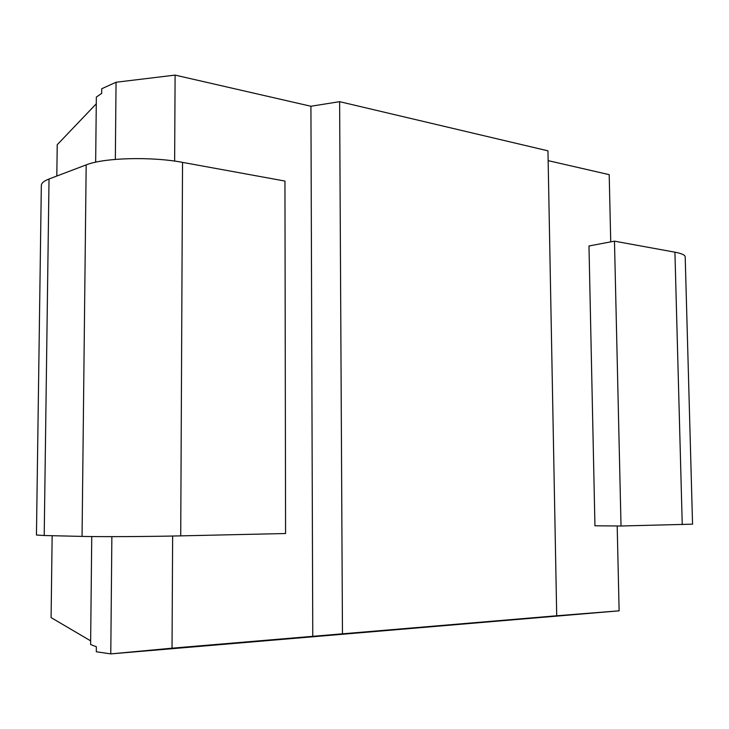 <?xml version="1.0" encoding="UTF-8"?>
<svg xmlns="http://www.w3.org/2000/svg" width="729" height="729" viewBox="0 0 729 729"><rect width="100%" height="100%" fill="white"/><g stroke="black" fill="none" stroke-linecap="round" stroke-linejoin="round"><path stroke-width="1.09" d="M91.745 536.553L90.615 644.518L96.356 646.769L96.301 651.772L110.781 653.895L619.121 610.829L617.19 525.974M111.865 536.635L110.781 653.895L172.035 648.181L556.71 615.768L547.962 150.839L339.623 101.668L310.928 106.252L175.106 75.105L116.048 82.24L115.337 159.396M619.121 610.829L556.71 615.768M172.035 648.181L172.636 536.034M174.641 161.109L175.106 75.105M44.214 535.514L36.45 535.022L41.334 185.622C41.28 183.207 43.849 181.002 49.025 178.997L86.177 164.891C103.718 157.719 151.541 156.425 182.532 162.376L284.948 181.056L285.577 533.519L180.719 535.87C148.944 536.608 99.928 536.872 82.058 536.407L44.214 535.514L49.025 178.997M621.026 526.001L614.474 241.162L588.977 245.974L594.946 525.8L621.026 526.001L692.55 524.169L685.196 256.772C684.932 254.95 681.506 253.419 674.926 252.188L682.244 524.625M614.474 241.162L674.926 252.188M95.663 162.184L96.346 97.057L101.668 93.403L101.723 88.756L116.048 82.24M90.651 640.864L51.094 617.609L52.151 535.697M56.816 176.035L57.226 144.716L96.274 103.8M548.144 160.644L609.198 174.65L610.729 241.873M342.466 633.629L339.623 101.668M312.768 636.426L310.928 106.252M182.532 162.376L180.719 535.87M86.177 164.891L82.058 536.407"/></g></svg>
